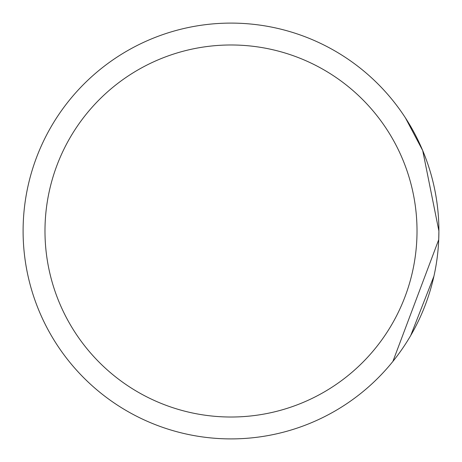 <?xml version="1.0" encoding="UTF-8"?>
<svg xmlns="http://www.w3.org/2000/svg" width="462" height="462" viewBox="0 0 462 462"><rect width="100%" height="100%" fill="white"/><g stroke="black" fill="none" stroke-linecap="round" stroke-linejoin="round"><path stroke-width="0.69" d="M393.924 360.141L392.902 361.423L438.721 239.674L438.9 231A207.9 207.9 0 0 1 231 438.9A207.9 207.9 0 0 1 23.1 231A207.9 207.9 0 0 1 231 23.1A207.9 207.9 0 0 1 438.9 231L422.713 150.572L405.463 117.925M438.825 225.352L438.871 227.483M433.928 276.201L410.712 335.533M409.806 337.075L410.857 335.279M424.295 154.452L426.409 160.025M44.981 231A186.019 186.019 0 0 0 231 417.019A186.019 186.019 0 0 0 417.019 231A186.019 186.019 0 0 0 231 44.981A186.019 186.019 0 0 0 44.981 231M23.1 231A207.9 207.9 0 0 1 231 23.1A207.9 207.9 0 0 1 438.9 231"/></g></svg>

